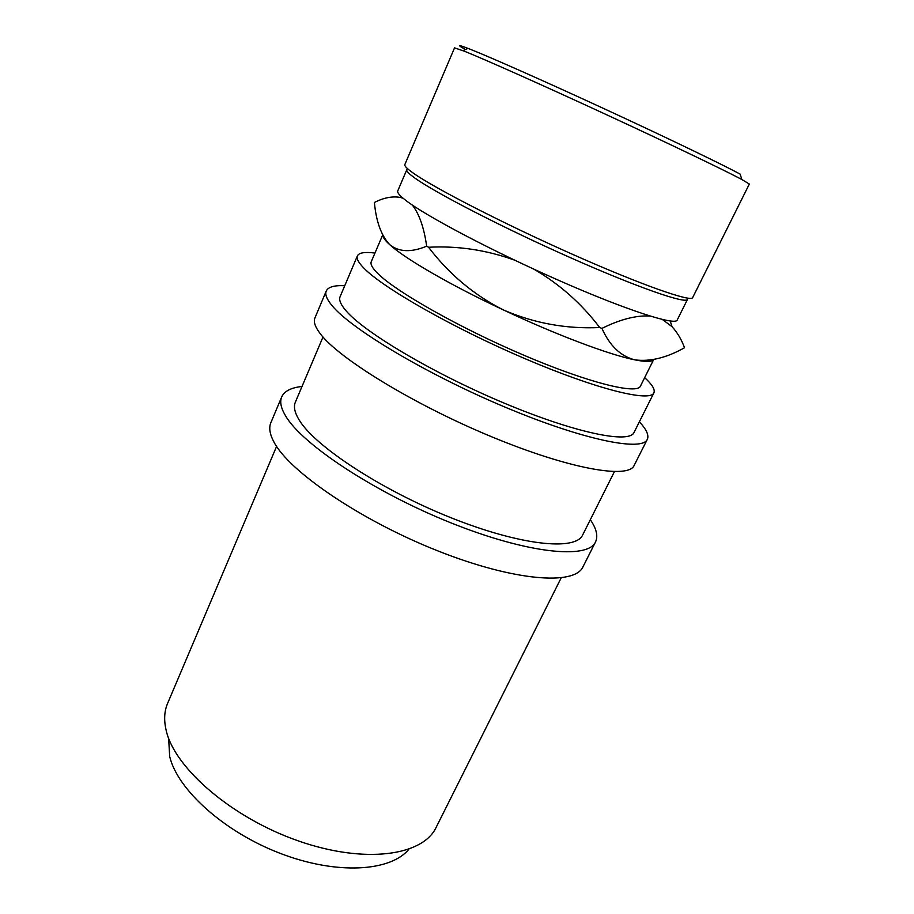 <?xml version="1.0" encoding="UTF-8"?>
<svg xmlns="http://www.w3.org/2000/svg" width="914" height="914" viewBox="0 0 914 914"><rect width="100%" height="100%" fill="white"/><g stroke="black" fill="none" stroke-linecap="round" stroke-linejoin="round"><path stroke-width="1.37" d="M561.162 577.888L436.104 827.444C422.896 855.733 365.006 864.176 298.741 841.051C232.464 818.144 175.077 768.628 166.337 731.086C163.755 720.632 164.177 711.4 167.605 703.38L276.599 446.398M408.832 849.312C390.529 871.613 336.809 875.075 280.529 853.493C224.227 832.06 177.51 789.73 169.696 756.552L168.633 738.318M590.33 519.7C596.499 528.726 598.236 536.141 595.528 541.945C587.953 559.517 527.709 553.724 450.671 522.751C373.666 491.926 301.437 443.804 285.419 415.607C280.895 407.941 279.661 401.714 281.695 396.927C284.368 391.112 291.143 387.627 302.008 386.485M595.528 541.945L582.949 566.874C574.757 585.646 514.182 581.247 437.498 550.754C360.847 520.42 289.487 471.67 274.109 442.33C269.767 434.344 268.682 427.786 270.875 422.668L281.695 396.927M639.366 421.834C646.495 429.431 649.146 435.281 647.306 439.371C642.382 451.824 583.52 440.137 505.042 407.118C426.61 374.237 350.748 328.789 331.999 305.55C326.732 299.198 324.813 294.354 326.252 291.018C328.183 286.973 334.353 285.202 344.749 285.705M647.306 439.371L634.145 465.454C628.524 479.233 569.308 469.076 491.195 436.584C413.117 404.228 338.191 358.082 320.14 333.553C315.067 326.869 313.331 321.659 314.919 317.958L326.252 291.018M465.466 49.516C457.023 44.866 457.891 44.489 468.059 48.396L470.059 49.185C490.635 57.308 547.292 82.431 608.118 110.571C668.934 138.711 722.825 164.714 740.169 174.128L741.814 179.487C724.105 170.073 668.808 143.521 606.336 114.627C543.876 85.733 485.814 59.856 464.952 51.435L454.555 47.848L404.822 164.6C404.262 165.868 406.97 168.622 412.934 172.86C433.59 187.69 503.843 223.827 572.872 254.469C641.971 285.179 691.384 302.397 692.663 297.598L749.343 184.057L741.814 179.487M414.785 177.99C408.889 173.763 406.239 170.998 406.81 169.707L397.75 190.935C397.053 192.511 399.578 195.539 405.325 200.029C425.056 215.635 492.852 251.441 559.814 280.838C626.833 310.314 675.366 325.852 677.194 320.049L687.488 299.392C686.14 304.236 637.892 287.613 570.633 257.771C503.454 227.997 435.018 192.683 414.785 177.99M382.669 235.012L371.255 261.701C370.204 264.135 372.284 267.973 377.505 273.206C395.339 291.395 459.605 327.886 524.213 355.386C588.89 382.977 637.149 394.757 640.463 386.096L653.681 359.522C652.139 361.933 645.912 362.047 634.956 359.876C620.697 356.3 609.695 345.8 601.938 328.4C620.103 319.386 636.075 315.25 649.865 316.016M382.829 235.321C382.92 237.457 385.228 240.588 389.764 244.701C404.753 258.548 450.419 285.099 503.431 309.949C556.306 334.901 609.935 354.998 634.956 359.876C650.117 361.841 666.637 357.797 684.529 347.743L684.472 347.423M644.656 377.665C652.208 384.531 655.292 389.593 653.887 392.849C650.288 402.389 597.048 389.467 525.264 358.791C453.538 328.229 382.76 287.819 363.841 268.076C358.425 262.535 356.277 258.468 357.408 255.863C358.985 252.687 364.835 251.75 374.957 253.052M653.887 392.849L634.019 432.493C629.46 443.907 575.694 433.145 504.402 403.211C433.156 373.392 363.669 332.022 345.766 310.463C340.625 304.431 338.74 299.826 340.099 296.684L357.408 255.863M614.402 471.658L582.675 534.953C575.706 551.073 520.683 545.681 450.659 517.61C380.681 489.687 314.473 445.918 299.095 419.869C294.662 412.591 293.417 406.696 295.348 402.194L322.996 337.003M412.351 205.079C419.275 213.99 424.039 227.689 426.667 246.174C411.289 252.607 398.984 252.115 389.764 244.701C381.275 235.663 376.157 221.599 374.397 202.485C383.606 197.732 392.22 196.042 400.252 197.401L403.177 198.304M533.993 269.23C559.642 284.174 581.555 303.619 599.733 327.543C566.12 329.086 534.016 323.225 503.431 309.949C474.023 295.096 449.071 274.189 428.563 247.248C457.777 245.706 486.431 250.002 514.525 260.113M426.667 246.174L428.563 247.248M599.733 327.543L601.938 328.4M662.456 319.523L672.03 326.686C677.343 332.513 681.513 339.528 684.529 347.743M468.059 48.396L462.918 50.624M401.532 196.864L400.252 197.401M670.225 321.02L672.041 326.686"/></g></svg>
